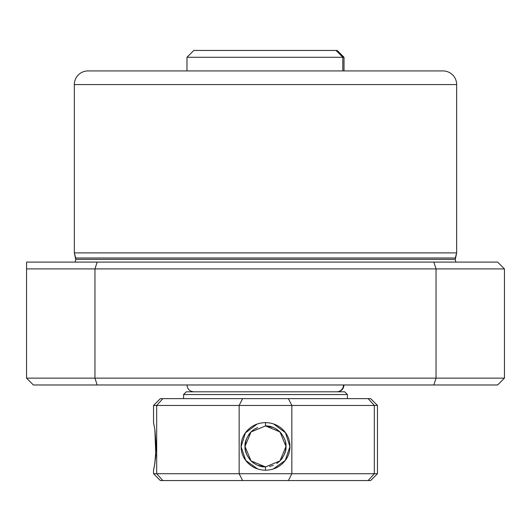 <?xml version="1.0" encoding="UTF-8"?>
<svg xmlns="http://www.w3.org/2000/svg" width="531" height="531" viewBox="0 0 531 531"><rect width="100%" height="100%" fill="white"/><g stroke="black" fill="none" stroke-linecap="round" stroke-linejoin="round"><path stroke-width="0.8" d="M455.293 259.354L456.66 252.895L456.66 84.582A13.653 13.653 0 0 0 443.007 70.928L87.993 70.928A13.653 13.653 0 0 0 74.34 84.582L456.66 84.582A13.653 13.653 0 0 0 443.007 70.928L87.993 70.928A13.653 13.653 0 0 0 74.34 84.582L74.34 252.895L75.707 257.993L455.293 257.993L456.66 252.895L74.34 252.895L456.66 252.895L456.66 84.582L74.34 84.582L74.34 252.895L75.707 259.354L455.293 259.354L455.293 257.993L75.707 257.993L75.707 259.354L455.293 259.354A5.463 5.463 0 0 0 456.029 262.088M497.62 262.088L26.55 262.088L26.55 378.145L94.956 378.145L94.956 268.912L26.55 268.912L26.55 262.088L97.16 262.088L94.956 268.912L94.956 378.145L504.45 378.145L504.45 268.912L436.044 268.912L436.044 378.145L436.044 268.912L94.956 268.912L97.16 262.088L433.84 262.088L436.044 268.912L504.45 268.912L504.45 378.145L436.044 378.145L433.84 384.975L497.62 384.975L504.45 378.145L497.62 384.975L433.84 384.975L436.044 378.145L26.55 378.145L26.55 268.912L436.044 268.912L433.84 262.088L497.62 262.088L504.45 268.912L497.62 262.088M33.38 384.975L433.84 384.975L97.16 384.975L94.956 378.145L97.16 384.975L33.38 384.975L26.55 378.145L33.38 384.975M74.971 262.088A5.463 5.463 0 0 0 75.707 259.354M281.344 433.442L276.91 429.406L273.385 427.515L265.5 425.935L265.5 422.603C272.383 422.789 278.105 425.079 282.665 429.473C287.517 434.159 289.933 439.807 289.926 446.418C289.939 453.023 287.517 458.671 282.665 463.364C278.105 467.758 272.383 470.048 265.5 470.24L265.5 466.902L251.017 460.901L245.017 446.432L251.017 431.935L265.5 425.935C270.259 425.676 275.085 427.674 279.983 431.935C284.437 437.358 286.435 442.184 285.983 446.418C286.435 450.646 284.437 455.479 279.983 460.901L276.784 463.51M257.143 424.05L245.415 432.878L241.081 446.697L245.74 460.404L257.648 468.953M156.233 446.425L154.733 464.147M370.638 480.555L288.399 480.555L291.851 473.725L288.399 480.555L242.601 480.555L368.116 480.555L374.322 473.725L239.149 473.725L242.601 480.555L162.884 480.555L242.601 480.555L239.149 473.725L291.851 473.725L291.851 405.458L239.149 405.458L239.149 473.725L156.678 473.725L162.884 480.555L160.362 480.555L162.884 480.555L156.678 473.725L153.532 473.725L160.362 480.555L153.532 473.725L156.678 473.725L156.678 405.458L153.532 405.458L156.678 405.458L156.678 473.725L239.149 473.725L239.149 405.458L156.678 405.458L162.884 398.628L370.638 398.628L377.468 405.458L377.468 473.725L377.468 405.458L291.851 405.458L291.851 473.725L374.322 473.725L374.322 405.458L374.322 473.725L377.468 473.725L374.322 473.725L368.116 480.555L370.638 480.555L377.468 473.725M265.5 466.902L265.5 470.24C258.624 470.048 252.902 467.758 248.335 463.371C243.49 458.678 241.067 453.029 241.074 446.418C241.061 439.814 243.483 434.166 248.335 429.473C252.895 425.079 258.617 422.789 265.5 422.603L265.5 425.935L279.99 431.942L285.983 446.425L279.983 460.901L265.5 466.902L261.471 466.503L257.608 465.322L265.5 466.902C260.748 467.161 255.915 465.163 251.017 460.901C246.563 455.479 244.565 450.653 245.017 446.418C244.565 442.19 246.563 437.365 251.017 431.935L254.19 429.34M254.09 463.43L251.01 460.895L254.09 463.43M249.663 459.408L251.01 460.895M246.583 454.27L245.415 450.441L245.017 446.432L245.919 440.411M246.596 438.54L245.422 442.389M248.475 435.035L249.537 433.588M257.648 427.501L254.09 429.413L251.024 431.929L252.384 430.687M183.573 394.533L183.573 398.628L183.573 394.533L347.427 394.533L183.573 394.533L186.308 391.805L183.573 394.533M347.427 398.628L347.427 394.533L344.692 391.805L186.308 391.805L344.692 391.805L347.427 394.533L347.427 398.628M160.362 398.628L162.884 398.628L160.362 398.628L153.532 405.458L153.532 422.603L154.86 429.473L156.233 446.418L154.86 463.364L153.532 470.24L154.375 466.185L155.822 455.512L154.86 429.499M273.385 427.515L269.536 426.34L265.5 425.935M285.578 442.389L285.983 446.425L285.578 450.447L284.404 454.304L285.578 450.447L285.983 446.418M273.352 465.335L269.522 466.503M273.273 468.979L285.253 460.417L289.926 446.611L285.479 432.732L273.611 423.97M162.884 398.628L242.601 398.628L239.149 405.458L156.678 405.458L162.884 398.628M374.322 405.458L377.468 405.458L370.638 398.628L368.116 398.628L374.322 405.458L291.851 405.458L288.399 398.628L242.601 398.628L239.149 405.458L291.851 405.458L288.399 398.628L368.116 398.628L374.322 405.458M249.749 433.329L250.121 432.891M245.143 444.155L245.408 442.436M282.519 457.815L281.45 459.269M281.244 459.521L280.866 459.959M276.897 429.406L279.99 431.949M336.72 391.805A6.83 6.784 -90 0 0 343.504 384.975A6.83 6.784 90 0 1 336.72 391.805M337.165 50.445L336.096 50.445L342.82 57.275L344.015 57.275L342.82 57.275L342.82 70.928L342.82 57.275L336.096 50.445L193.815 50.445L186.985 57.275L342.82 57.275L186.985 57.275L186.985 70.928M344.015 70.928L344.015 57.275L337.185 50.445L193.835 50.445M153.532 473.725L153.532 470.24M186.985 384.975C187.41 389.104 189.686 391.38 193.815 391.805M344.015 384.975C343.59 389.104 341.314 391.38 337.185 391.805"/></g></svg>
